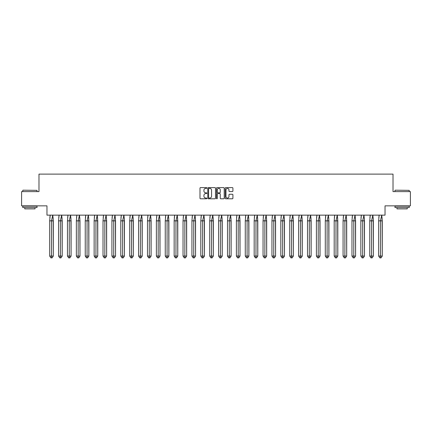 <?xml version="1.0" encoding="UTF-8"?>
<svg xmlns="http://www.w3.org/2000/svg" width="432" height="432" viewBox="0 0 432 432"><rect width="100%" height="100%" fill="white"/><g stroke="black" fill="none" stroke-linecap="round" stroke-linejoin="round"><path stroke-width="0.65" d="M206.879 188.001A0.394 0.394 0 0 0 206.491 187.607L200.545 187.607A0.562 0.562 0 0 0 199.989 188.168L199.989 198.239A0.562 0.562 0 0 0 200.545 198.796L206.491 198.796A0.394 0.394 0 0 0 206.879 198.407A0.394 0.394 0 0 0 206.491 198.013L205.718 198.013A1.793 1.793 0 0 1 203.931 196.225L203.931 195.383A1.793 1.793 0 0 1 205.718 193.595L206.491 193.595A0.394 0.394 0 0 0 206.879 193.201A0.394 0.394 0 0 0 206.491 192.812L205.718 192.812A1.793 1.793 0 0 1 203.931 191.02L203.931 190.183A1.793 1.793 0 0 1 205.718 188.39L206.491 188.39A0.394 0.394 0 0 0 206.879 188.001M21.6 191.608L21.6 205.853L46.964 205.853L46.964 215.147L385.036 215.147L385.036 205.853L410.4 205.853L410.4 191.608L393.017 191.608L393.017 174.112L38.983 174.112L38.983 191.608L21.6 191.608M232.351 191.554A0.562 0.562 0 0 0 232.907 190.993L232.907 188.168A0.562 0.562 0 0 0 232.351 187.607L225.747 187.607A0.562 0.562 0 0 0 225.191 188.168L225.191 198.239A0.562 0.562 0 0 0 225.747 198.796L232.351 198.796A0.562 0.562 0 0 0 232.907 198.239L232.907 194.827A0.562 0.562 0 0 0 232.351 194.265L229.522 194.265A0.562 0.562 0 0 0 228.965 194.827L228.965 196.517A1.496 1.496 0 0 1 227.47 198.013A1.496 1.496 0 0 1 225.974 196.517L225.974 189.891A1.496 1.496 0 0 1 227.47 188.39A1.496 1.496 0 0 1 228.965 189.891L228.965 190.993A0.562 0.562 0 0 0 229.522 191.554L232.351 191.554M215.509 188.168A0.562 0.562 0 0 0 214.952 187.607L208.348 187.607A0.562 0.562 0 0 0 207.792 188.168L207.792 198.239A0.562 0.562 0 0 0 208.348 198.796L214.952 198.796A0.562 0.562 0 0 0 215.509 198.239L215.509 188.168M217.048 187.607L223.652 187.607A0.562 0.562 0 0 1 224.208 188.168L224.208 198.239A0.562 0.562 0 0 1 223.652 198.796L220.828 198.796A0.562 0.562 0 0 1 220.266 198.239L220.266 194.152A0.562 0.562 0 0 0 219.704 193.595L217.831 193.595A0.562 0.562 0 0 0 217.274 194.152L217.274 198.407A0.394 0.394 0 0 1 216.88 198.796A0.394 0.394 0 0 1 216.491 198.407L216.491 188.168A0.562 0.562 0 0 1 217.048 187.607M208.964 188.39A0.394 0.394 0 0 0 208.575 188.784L208.575 197.624A0.394 0.394 0 0 0 208.964 198.013L209.779 198.013A1.793 1.793 0 0 0 211.567 196.225L211.567 190.183A1.793 1.793 0 0 0 209.779 188.39L208.964 188.39M220.266 189.918A1.496 1.496 0 0 0 218.77 188.422A1.496 1.496 0 0 0 217.274 189.918L217.274 192.251A0.562 0.562 0 0 0 217.831 192.812L219.704 192.812A0.562 0.562 0 0 0 220.266 192.251L220.266 189.918M53.147 217.771L53.303 256.057L52.099 257.888L53.303 256.057L53.303 220.844L49.68 220.844L49.68 256.057L49.68 220.844L50.209 215.06M53.303 220.844L52.774 215.06L51.494 220.844L51.494 257.888L52.099 257.888L50.89 257.888L49.68 256.057L53.303 256.057M49.837 217.771L50.193 215.147M51.494 257.888L50.89 257.888M22.939 190.183L37.017 190.355L22.939 190.183M29.894 207.565L22.766 207.565L22.766 206.14L37.017 206.14L37.017 207.565L29.894 207.565M35.019 207.565L35.019 208.877L24.764 208.877L24.764 207.565M395.156 190.183L409.234 190.355L395.156 190.183M402.106 207.565L394.983 207.565L394.983 206.14L409.234 206.14L409.234 207.565L402.106 207.565M407.236 207.565L407.236 208.877L396.981 208.877L396.981 207.565M62.041 217.771L62.197 256.057L60.988 257.888L62.197 256.057L62.197 220.844L58.568 220.844L58.568 256.057L58.568 220.844L59.103 215.06M62.197 220.844L61.668 215.06L60.383 220.844L60.383 257.888L60.988 257.888L59.778 257.888L58.568 256.057L62.197 256.057M58.725 217.771L59.087 215.147M70.929 217.771L71.086 256.057L69.876 257.888L71.086 256.057L71.086 220.844L67.462 220.844L67.462 256.057L67.462 220.844L67.991 215.06M71.086 220.844L70.556 215.06L69.271 220.844L69.271 257.888L69.876 257.888L68.672 257.888L67.462 256.057L71.086 256.057M67.619 217.771L67.975 215.147M79.823 217.771L79.979 256.057L78.77 257.888L79.979 256.057L79.979 220.844L76.351 220.844L76.351 256.057L76.351 220.844L76.88 215.06M79.979 220.844L79.445 215.06L78.165 220.844L78.165 257.888L78.77 257.888L77.56 257.888L76.351 256.057L79.979 256.057M76.507 217.771L76.869 215.147M88.711 217.771L88.868 256.057L87.658 257.888L88.868 256.057L88.868 220.844L85.244 220.844L85.244 256.057L85.244 220.844L85.774 215.06M88.868 220.844L88.339 215.06L87.053 220.844L87.053 257.888L87.658 257.888L86.449 257.888L85.244 256.057L88.868 256.057M85.401 217.771L85.757 215.147M97.6 217.771L97.762 256.057L96.552 257.888L97.762 256.057L97.762 220.844L94.133 220.844L94.133 256.057L94.133 220.844L94.662 215.06M97.762 220.844L97.227 215.06L95.947 220.844L95.947 257.888L96.552 257.888L95.342 257.888L94.133 256.057L97.762 256.057M94.289 217.771L94.651 215.147M60.383 257.888L59.778 257.888M69.271 257.888L68.672 257.888M78.165 257.888L77.56 257.888M87.053 257.888L86.449 257.888M95.947 257.888L95.342 257.888M106.493 217.771L106.65 256.057L105.44 257.888L106.65 256.057L106.65 220.844L103.021 220.844L103.021 256.057L103.021 220.844L103.556 215.06M106.65 220.844L106.121 215.06L104.836 220.844L104.836 257.888L105.44 257.888L104.231 257.888L103.021 256.057L106.65 256.057M103.183 217.771L103.54 215.147M104.836 257.888L104.231 257.888M115.382 217.771L115.544 256.057L114.334 257.888L115.544 256.057L115.544 220.844L111.915 220.844L111.915 256.057L111.915 220.844L112.444 215.06M115.544 220.844L115.009 215.06L113.729 220.844L113.729 257.888L114.334 257.888L113.125 257.888L111.915 256.057L115.544 256.057M112.072 217.771L112.428 215.147M113.729 257.888L113.125 257.888M124.276 217.771L124.432 256.057L123.223 257.888L124.432 256.057L124.432 220.844L120.803 220.844L120.803 256.057L120.803 220.844L121.338 215.06M124.432 220.844L123.903 215.06L122.618 220.844L122.618 257.888L123.223 257.888L122.013 257.888L120.803 256.057L124.432 256.057M120.965 217.771L121.322 215.147M122.618 257.888L122.013 257.888M133.164 217.771L133.321 256.057L132.116 257.888L133.321 256.057L133.321 220.844L129.697 220.844L129.697 256.057L129.697 220.844L130.226 215.06M133.321 220.844L132.791 215.06L131.512 220.844L131.512 257.888L132.116 257.888L130.907 257.888L129.697 256.057L133.321 256.057M129.854 217.771L130.21 215.147M131.512 257.888L130.907 257.888M142.058 217.771L142.214 256.057L141.005 257.888L142.214 256.057L142.214 220.844L138.586 220.844L138.586 256.057L138.586 220.844L139.12 215.06M142.214 220.844L141.68 215.06L140.4 220.844L140.4 257.888L141.005 257.888L139.795 257.888L138.586 256.057L142.214 256.057M138.742 217.771L139.104 215.147M140.4 257.888L139.795 257.888M150.946 217.771L151.103 256.057L149.893 257.888L151.103 256.057L151.103 220.844L147.479 220.844L147.479 256.057L147.479 220.844L148.009 215.06M151.103 220.844L150.574 215.06L149.288 220.844L149.288 257.888L149.893 257.888L148.684 257.888L147.479 256.057L151.103 256.057M147.636 217.771L147.992 215.147M149.288 257.888L148.684 257.888M159.835 217.771L159.997 256.057L158.787 257.888L159.997 256.057L159.997 220.844L156.368 220.844L156.368 256.057L156.368 220.844L156.897 215.06M159.997 220.844L159.462 215.06L158.182 220.844L158.182 257.888L158.787 257.888L157.577 257.888L156.368 256.057L159.997 256.057M156.524 217.771L156.886 215.147M158.182 257.888L157.577 257.888M168.728 217.771L168.885 256.057L167.675 257.888L168.885 256.057L168.885 220.844L165.256 220.844L165.256 256.057L165.256 220.844L165.791 215.06M168.885 220.844L168.356 215.06L167.071 220.844L167.071 257.888L167.675 257.888L166.466 257.888L165.256 256.057L168.885 256.057M165.418 217.771L165.775 215.147M167.071 257.888L166.466 257.888M177.617 217.771L177.779 256.057L176.569 257.888L177.779 256.057L177.779 220.844L174.15 220.844L174.15 256.057L174.15 220.844L174.679 215.06M177.779 220.844L177.244 215.06L175.964 220.844L175.964 257.888L176.569 257.888L175.36 257.888L174.15 256.057L177.779 256.057M174.307 217.771L174.663 215.147M175.964 257.888L175.36 257.888M186.511 217.771L186.667 256.057L185.458 257.888L186.667 256.057L186.667 220.844L183.038 220.844L183.038 256.057L183.038 220.844L183.573 215.06M186.667 220.844L186.138 215.06L184.853 220.844L184.853 257.888L185.458 257.888L184.248 257.888L183.038 256.057L186.667 256.057M183.2 217.771L183.557 215.147M184.853 257.888L184.248 257.888M195.399 217.771L195.556 256.057L194.351 257.888L195.556 256.057L195.556 220.844L191.932 220.844L191.932 256.057L191.932 220.844L192.461 215.06M195.556 220.844L195.026 215.06L193.747 220.844L193.747 257.888L194.351 257.888L193.142 257.888L191.932 256.057L195.556 256.057M192.089 217.771L192.445 215.147M193.747 257.888L193.142 257.888M204.293 217.771L204.449 256.057L203.24 257.888L204.449 256.057L204.449 220.844L200.821 220.844L200.821 256.057L200.821 220.844L201.355 215.06M204.449 220.844L203.92 215.06L202.635 220.844L202.635 257.888L203.24 257.888L202.03 257.888L200.821 256.057L204.449 256.057M200.977 217.771L201.339 215.147M202.635 257.888L202.03 257.888M213.181 217.771L213.338 256.057L212.128 257.888L213.338 256.057L213.338 220.844L209.714 220.844L209.714 256.057L209.714 220.844L210.244 215.06M213.338 220.844L212.809 215.06L211.529 220.844L211.529 257.888L212.128 257.888L210.924 257.888L209.714 256.057L213.338 256.057M209.871 217.771L210.227 215.147M211.529 257.888L210.924 257.888M222.075 217.771L222.232 256.057L221.022 257.888L222.232 256.057L222.232 220.844L218.603 220.844L218.603 256.057L218.603 220.844L219.132 215.06M222.232 220.844L221.697 215.06L220.417 220.844L220.417 257.888L221.022 257.888L219.812 257.888L218.603 256.057L222.232 256.057M218.759 217.771L219.121 215.147M220.417 257.888L219.812 257.888M230.963 217.771L231.12 256.057L229.91 257.888L231.12 256.057L231.12 220.844L227.497 220.844L227.497 256.057L227.497 220.844L228.026 215.06M231.12 220.844L230.591 215.06L229.306 220.844L229.306 257.888L229.91 257.888L228.701 257.888L227.497 256.057L231.12 256.057M227.653 217.771L228.01 215.147M229.306 257.888L228.701 257.888M239.852 217.771L240.014 256.057L238.804 257.888L240.014 256.057L240.014 220.844L236.385 220.844L236.385 256.057L236.385 220.844L236.914 215.06M240.014 220.844L239.479 215.06L238.199 220.844L238.199 257.888L238.804 257.888L237.595 257.888L236.385 256.057L240.014 256.057M236.542 217.771L236.903 215.147M238.199 257.888L237.595 257.888M248.746 217.771L248.902 256.057L247.693 257.888L248.902 256.057L248.902 220.844L245.273 220.844L245.273 256.057L245.273 220.844L245.808 215.06M248.902 220.844L248.373 215.06L247.088 220.844L247.088 257.888L247.693 257.888L246.483 257.888L245.273 256.057L248.902 256.057M245.435 217.771L245.792 215.147M247.088 257.888L246.483 257.888M257.634 217.771L257.796 256.057L256.586 257.888L257.796 256.057L257.796 220.844L254.167 220.844L254.167 256.057L254.167 220.844L254.696 215.06M257.796 220.844L257.261 215.06L255.982 220.844L255.982 257.888L256.586 257.888L255.377 257.888L254.167 256.057L257.796 256.057M254.324 217.771L254.68 215.147M255.982 257.888L255.377 257.888M266.528 217.771L266.684 256.057L265.475 257.888L266.684 256.057L266.684 220.844L263.056 220.844L263.056 256.057L263.056 220.844L263.59 215.06M266.684 220.844L266.155 215.06L264.87 220.844L264.87 257.888L265.475 257.888L264.265 257.888L263.056 256.057L266.684 256.057M263.218 217.771L263.574 215.147M264.87 257.888L264.265 257.888M275.416 217.771L275.573 256.057L274.369 257.888L275.573 256.057L275.573 220.844L271.949 220.844L271.949 256.057L271.949 220.844L272.479 215.06M275.573 220.844L275.044 215.06L273.764 220.844L273.764 257.888L274.369 257.888L273.159 257.888L271.949 256.057L275.573 256.057M272.106 217.771L272.462 215.147M273.764 257.888L273.159 257.888M284.31 217.771L284.467 256.057L283.257 257.888L284.467 256.057L284.467 220.844L280.838 220.844L280.838 256.057L280.838 220.844L281.372 215.06M284.467 220.844L283.932 215.06L282.652 220.844L282.652 257.888L283.257 257.888L282.047 257.888L280.838 256.057L284.467 256.057M280.994 217.771L281.356 215.147M282.652 257.888L282.047 257.888M293.198 217.771L293.355 256.057L292.145 257.888L293.355 256.057L293.355 220.844L289.732 220.844L289.732 256.057L289.732 220.844L290.261 215.06M293.355 220.844L292.826 215.06L291.541 220.844L291.541 257.888L292.145 257.888L290.941 257.888L289.732 256.057L293.355 256.057M289.888 217.771L290.245 215.147M291.541 257.888L290.941 257.888M302.087 217.771L302.249 256.057L301.039 257.888L302.249 256.057L302.249 220.844L298.62 220.844L298.62 256.057L298.62 220.844L299.149 215.06M302.249 220.844L301.714 215.06L300.434 220.844L300.434 257.888L301.039 257.888L299.83 257.888L298.62 256.057L302.249 256.057M298.777 217.771L299.138 215.147M300.434 257.888L299.83 257.888M310.981 217.771L311.137 256.057L309.928 257.888L311.137 256.057L311.137 220.844L307.508 220.844L307.508 256.057L307.508 220.844L308.043 215.06M311.137 220.844L310.608 215.06L309.323 220.844L309.323 257.888L309.928 257.888L308.718 257.888L307.508 256.057L311.137 256.057M307.67 217.771L308.027 215.147M309.323 257.888L308.718 257.888M319.869 217.771L320.031 256.057L318.821 257.888L320.031 256.057L320.031 220.844L316.402 220.844L316.402 256.057L316.402 220.844L316.931 215.06M320.031 220.844L319.496 215.06L318.217 220.844L318.217 257.888L318.821 257.888L317.612 257.888L316.402 256.057L320.031 256.057M316.559 217.771L316.915 215.147M318.217 257.888L317.612 257.888M328.763 217.771L328.919 256.057L327.71 257.888L328.919 256.057L328.919 220.844L325.291 220.844L325.291 256.057L325.291 220.844L325.825 215.06M328.919 220.844L328.39 215.06L327.105 220.844L327.105 257.888L327.71 257.888L326.5 257.888L325.291 256.057L328.919 256.057M325.453 217.771L325.809 215.147M327.105 257.888L326.5 257.888M337.651 217.771L337.808 256.057L336.604 257.888L337.808 256.057L337.808 220.844L334.184 220.844L334.184 256.057L334.184 220.844L334.714 215.06M337.808 220.844L337.279 215.06L335.999 220.844L335.999 257.888L336.604 257.888L335.394 257.888L334.184 256.057L337.808 256.057M334.341 217.771L334.697 215.147M335.999 257.888L335.394 257.888M346.545 217.771L346.702 256.057L345.492 257.888L346.702 256.057L346.702 220.844L343.073 220.844L343.073 256.057L343.073 220.844L343.607 215.06M346.702 220.844L346.172 215.06L344.887 220.844L344.887 257.888L345.492 257.888L344.282 257.888L343.073 256.057L346.702 256.057M343.229 217.771L343.591 215.147M344.887 257.888L344.282 257.888M355.433 217.771L355.59 256.057L354.38 257.888L355.59 256.057L355.59 220.844L351.967 220.844L351.967 256.057L351.967 220.844L352.496 215.06M355.59 220.844L355.061 215.06L353.781 220.844L353.781 257.888L354.38 257.888L353.176 257.888L351.967 256.057L355.59 256.057M352.123 217.771L352.48 215.147M353.781 257.888L353.176 257.888M364.327 217.771L364.484 256.057L363.274 257.888L364.484 256.057L364.484 220.844L360.855 220.844L360.855 256.057L360.855 220.844L361.384 215.06M364.484 220.844L363.949 215.06L362.669 220.844L362.669 257.888L363.274 257.888L362.065 257.888L360.855 256.057L364.484 256.057M361.012 217.771L361.373 215.147M362.669 257.888L362.065 257.888M373.216 217.771L373.372 256.057L372.163 257.888L373.372 256.057L373.372 220.844L369.749 220.844L369.749 256.057L369.749 220.844L370.278 215.06M373.372 220.844L372.843 215.06L371.558 220.844L371.558 257.888L372.163 257.888L370.953 257.888L369.749 256.057L373.372 256.057M369.905 217.771L370.262 215.147M371.558 257.888L370.953 257.888M382.104 217.771L382.266 256.057L381.056 257.888L382.266 256.057L382.266 220.844L378.637 220.844L378.637 256.057L378.637 220.844L379.166 215.06M382.266 220.844L381.731 215.06L380.452 220.844L380.452 257.888L381.056 257.888L379.847 257.888L378.637 256.057L382.266 256.057M378.794 217.771L379.156 215.147M380.452 257.888L379.847 257.888M22.766 191.608L22.766 190.355M26.017 206.14L26.017 205.853M33.766 206.14L33.766 205.853M37.017 191.608L37.017 190.355M394.983 191.608L394.983 190.355M398.234 206.14L398.234 205.853M405.983 206.14L405.983 205.853M409.234 191.608L409.234 190.355"/></g></svg>
